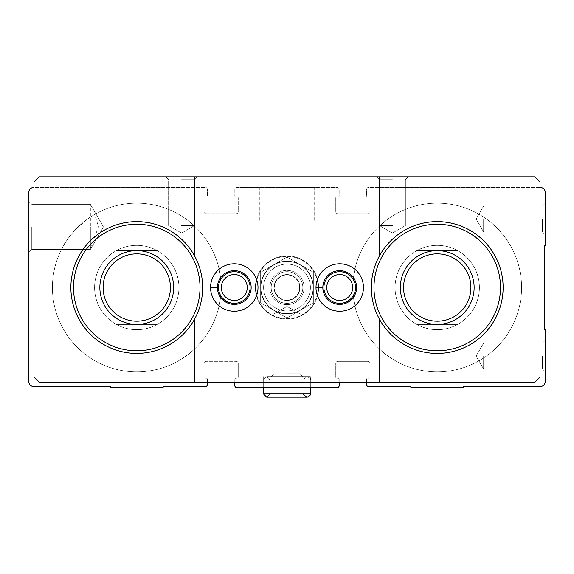 <?xml version="1.0" encoding="UTF-8"?>
<svg xmlns="http://www.w3.org/2000/svg" width="574" height="574" viewBox="0 0 574 574"><rect width="100%" height="100%" fill="white"/><g stroke="black" fill="none" stroke-linecap="round" stroke-linejoin="round"><path stroke-width="0.43" stroke-dasharray="2.87 2.15" d="M90.376 217.087C76.306 227.605 66.957 237.858 62.336 247.846L90.376 247.846L90.376 249.482L90.376 204.33L90.376 217.087L94.71 214.418A84.342 84.342 0 0 1 216.054 258.766A84.342 84.342 0 0 1 151.364 370.596A84.342 84.342 0 0 1 52.421 287.524A84.342 84.342 0 0 1 178.937 214.482A84.342 84.342 0 0 1 178.937 360.572A84.342 84.342 0 0 1 62.336 247.846M31.764 226.902L31.764 249.482L31.764 226.902M90.376 247.846L98.541 226.902L94.71 214.418M28.7 226.902L28.7 252.546L28.7 226.902M339.184 382.413L339.184 379.249A1.055 1.055 0 0 0 338.136 378.194L336.816 378.194A1.055 1.055 0 0 1 335.761 377.14L335.761 363.435A2.109 2.109 0 0 1 337.871 361.326L367.92 361.326A2.109 2.109 0 0 1 370.022 363.435L370.022 377.14A1.055 1.055 0 0 1 368.967 378.194L367.654 378.194A1.055 1.055 0 0 0 366.599 379.249L366.599 384.523A2.109 2.109 0 0 0 368.709 386.632L410.876 386.632L410.876 387.687L463.591 387.687L463.591 386.632L540.026 386.632A5.274 5.274 0 0 0 545.3 381.358L545.3 329.698L544.245 329.698L544.245 245.356L545.3 245.356L545.3 192.642A5.274 5.274 0 0 0 540.026 187.368L368.709 187.368A2.109 2.109 0 0 0 366.599 189.477L366.599 195.806A1.055 1.055 0 0 0 367.654 196.86L368.967 196.86A1.055 1.055 0 0 1 370.022 197.915L370.022 211.619A2.109 2.109 0 0 1 367.92 213.729L337.871 213.729A2.109 2.109 0 0 1 335.761 211.619L335.761 197.915A1.055 1.055 0 0 1 336.816 196.86L338.136 196.86A1.055 1.055 0 0 0 339.184 195.806L339.184 189.477A2.109 2.109 0 0 0 337.082 187.368L236.918 187.368A2.109 2.109 0 0 0 234.816 189.477L234.816 195.806A1.055 1.055 0 0 0 235.864 196.86L237.184 196.86A1.055 1.055 0 0 1 238.239 197.915L238.239 211.619A2.109 2.109 0 0 1 236.129 213.729L206.08 213.729A2.109 2.109 0 0 1 203.978 211.619L203.978 197.915A1.055 1.055 0 0 1 205.033 196.86L206.346 196.86A1.055 1.055 0 0 0 207.401 195.806L207.401 189.477A2.109 2.109 0 0 0 205.291 187.368L33.974 187.368A5.274 5.274 0 0 0 28.7 192.642L28.7 381.358A5.274 5.274 0 0 0 33.974 386.632L110.409 386.632L110.409 387.687L163.124 387.687L163.124 386.632L205.291 386.632A2.109 2.109 0 0 0 207.401 384.523L207.401 379.249A1.055 1.055 0 0 0 206.346 378.194L205.033 378.194L206.346 378.194A1.055 1.055 0 0 1 207.401 379.249L207.401 382.413M203.978 377.14A1.055 1.055 0 0 0 205.033 378.194A1.055 1.055 0 0 1 203.978 377.14L203.978 363.435L203.978 377.14M206.08 361.326A2.109 2.109 0 0 0 203.978 363.435A2.109 2.109 0 0 1 206.08 361.326L236.129 361.326L206.08 361.326M238.239 363.435A2.109 2.109 0 0 0 236.129 361.326A2.109 2.109 0 0 1 238.239 363.435L238.239 377.14L238.239 363.435M366.599 382.413L366.599 379.249A1.055 1.055 0 0 1 367.654 378.194L368.967 378.194A1.055 1.055 0 0 0 370.022 377.14L370.022 363.435A2.109 2.109 0 0 0 367.92 361.326L337.871 361.326A2.109 2.109 0 0 0 335.761 363.435L335.761 377.14A1.055 1.055 0 0 0 336.816 378.194L338.136 378.194A1.055 1.055 0 0 1 339.184 379.249L339.184 385.577A2.109 2.109 0 0 1 337.082 387.687L236.918 387.687A2.109 2.109 0 0 1 234.816 385.577L234.816 379.249A1.055 1.055 0 0 1 235.864 378.194L237.184 378.194A1.055 1.055 0 0 0 238.239 377.14A1.055 1.055 0 0 1 237.184 378.194L235.864 378.194A1.055 1.055 0 0 0 234.816 379.249L234.816 382.413M287 387.687L310.721 387.687L287 387.687M545.3 356.052L545.3 371.873L545.3 356.052M545.3 218.995L545.3 234.816L545.3 218.995M540.026 187.368L368.709 187.368A2.109 2.109 0 0 0 366.599 189.477L366.599 195.806A1.055 1.055 0 0 0 367.654 196.86L368.967 196.86A1.055 1.055 0 0 1 370.022 197.915L370.022 211.619A2.109 2.109 0 0 1 367.92 213.729L337.871 213.729A2.109 2.109 0 0 1 335.761 211.619L335.761 197.915A1.055 1.055 0 0 1 336.816 196.86L338.136 196.86A1.055 1.055 0 0 0 339.184 195.806L339.184 189.477A2.109 2.109 0 0 0 337.082 187.368L236.918 187.368A2.109 2.109 0 0 0 234.816 189.477L234.816 195.806A1.055 1.055 0 0 0 235.864 196.86L237.184 196.86A1.055 1.055 0 0 1 238.239 197.915L238.239 211.619A2.109 2.109 0 0 1 236.129 213.729L206.08 213.729A2.109 2.109 0 0 1 203.978 211.619L203.978 197.915A1.055 1.055 0 0 1 205.033 196.86L206.346 196.86A1.055 1.055 0 0 0 207.401 195.806L207.401 189.477A2.109 2.109 0 0 0 205.291 187.368L33.974 187.368M287 187.368L314.674 187.368L287 187.368M271.186 287.524A15.814 15.814 0 0 1 294.907 273.834A15.814 15.814 0 0 1 294.907 301.221A15.814 15.814 0 0 1 271.186 287.524M395.063 287.524A42.175 42.175 0 0 1 458.325 251.003A42.175 42.175 0 0 1 458.325 324.052A42.175 42.175 0 0 1 395.063 287.524A42.175 42.175 0 0 1 458.325 251.003A42.175 42.175 0 0 1 458.325 324.052A42.175 42.175 0 0 1 395.063 287.524A42.175 42.175 0 0 1 458.325 251.003A42.175 42.175 0 0 1 458.325 324.052A42.175 42.175 0 0 1 395.063 287.524A42.175 42.175 0 0 1 458.325 251.003A42.175 42.175 0 0 1 458.325 324.052A42.175 42.175 0 0 1 395.063 287.524A42.175 42.175 0 0 0 416.817 324.425A42.175 42.175 0 0 1 416.817 250.63L457.65 250.63A42.175 42.175 0 0 0 395.063 287.524A42.175 42.175 0 0 1 458.325 251.003A42.175 42.175 0 0 1 458.325 324.052A42.175 42.175 0 0 1 395.063 287.524A42.175 42.175 0 0 1 458.325 251.003A42.175 42.175 0 0 1 458.325 324.052A42.175 42.175 0 0 1 395.063 287.524M94.595 287.524A42.175 42.175 0 0 1 157.85 251.003A42.175 42.175 0 0 1 157.85 324.052A42.175 42.175 0 0 1 94.595 287.524A42.175 42.175 0 0 1 157.85 251.003A42.175 42.175 0 0 1 157.85 324.052A42.175 42.175 0 0 1 94.595 287.524A42.175 42.175 0 0 1 157.85 251.003A42.175 42.175 0 0 1 157.85 324.052A42.175 42.175 0 0 1 94.595 287.524A42.175 42.175 0 0 1 157.85 251.003A42.175 42.175 0 0 1 157.85 324.052A42.175 42.175 0 0 1 94.595 287.524A42.175 42.175 0 0 0 116.35 324.425A42.175 42.175 0 0 1 116.35 250.63L157.183 250.63A42.175 42.175 0 0 0 94.595 287.524A42.175 42.175 0 0 1 157.85 251.003A42.175 42.175 0 0 1 157.85 324.052A42.175 42.175 0 0 1 94.595 287.524A42.175 42.175 0 0 1 157.85 251.003A42.175 42.175 0 0 1 157.85 324.052A42.175 42.175 0 0 1 94.595 287.524M287 271.71A15.814 15.814 0 0 1 300.697 295.438A15.814 15.814 0 0 1 273.303 295.438A15.814 15.814 0 0 1 287 271.71A15.814 15.814 0 0 1 300.697 295.438A15.814 15.814 0 0 1 273.303 295.438A15.814 15.814 0 0 1 287 271.71A15.814 15.814 0 0 1 300.697 295.438A15.814 15.814 0 0 1 273.303 295.438A15.814 15.814 0 0 1 287 271.71M90.376 226.902L90.376 249.482L90.376 226.902M483.624 218.995L483.624 231.961L483.624 218.995M542.444 218.995L542.444 231.961L542.444 218.995M483.624 356.052L483.624 369.017L483.624 356.052M542.444 356.052L542.444 369.017L542.444 356.052M287 313.885L299.958 313.885L287 313.885M287 373.76L299.958 373.76L287 373.76M287 376.616L310.721 376.616L287 376.616M287 221.105L314.674 221.105L287 221.105M352.895 287.524A84.342 84.342 0 0 1 479.405 214.482A84.342 84.342 0 0 1 479.405 360.572A84.342 84.342 0 0 1 352.895 287.524A84.342 84.342 0 0 1 479.405 214.482A84.342 84.342 0 0 1 479.405 360.572A84.342 84.342 0 0 1 352.895 287.524A84.342 84.342 0 0 1 479.405 214.482A84.342 84.342 0 0 1 479.405 360.572A84.342 84.342 0 0 1 352.895 287.524A84.342 84.342 0 0 1 479.405 214.482A84.342 84.342 0 0 1 479.405 360.572A84.342 84.342 0 0 1 352.895 287.524M287 274.566A12.958 12.958 0 0 1 298.222 294.01A12.958 12.958 0 0 1 275.778 294.01A12.958 12.958 0 0 1 287 274.566A12.958 12.958 0 0 1 299.958 287.524A12.958 12.958 0 0 1 287 300.489A12.958 12.958 0 0 1 274.042 287.524A12.958 12.958 0 0 1 287 274.566A12.958 12.958 0 0 1 298.222 294.01A12.958 12.958 0 0 1 275.778 294.01A12.958 12.958 0 0 1 287 274.566A12.958 12.958 0 0 1 298.222 294.01A12.958 12.958 0 0 1 275.778 294.01A12.958 12.958 0 0 1 287 274.566M274.042 287.524A12.958 12.958 0 0 1 293.479 276.302A12.958 12.958 0 0 1 293.479 298.753A12.958 12.958 0 0 1 274.042 287.524A12.958 12.958 0 0 1 293.479 276.302A12.958 12.958 0 0 1 293.479 298.753A12.958 12.958 0 0 1 274.042 287.524M355.528 287.524A15.814 15.814 0 0 0 331.808 273.834A15.814 15.814 0 0 0 331.808 301.221A15.814 15.814 0 0 0 355.528 287.524A15.814 15.814 0 0 0 331.808 273.834A15.814 15.814 0 0 0 331.808 301.221A15.814 15.814 0 0 0 355.528 287.524A15.814 15.814 0 0 0 331.808 273.834A15.814 15.814 0 0 0 331.808 301.221A15.814 15.814 0 0 0 355.528 287.524M250.099 287.524A15.814 15.814 0 0 0 226.378 273.834A15.814 15.814 0 0 0 226.378 301.221A15.814 15.814 0 0 0 250.099 287.524A15.814 15.814 0 0 0 226.378 273.834A15.814 15.814 0 0 0 226.378 301.221A15.814 15.814 0 0 0 250.099 287.524A15.814 15.814 0 0 0 226.378 273.834A15.814 15.814 0 0 0 226.378 301.221A15.814 15.814 0 0 0 250.099 287.524M379.249 256.226A65.895 65.895 0 0 1 479.103 236.646A65.895 65.895 0 0 1 479.103 338.409A65.895 65.895 0 0 1 371.342 287.524A65.895 65.895 0 0 1 470.185 230.461A65.895 65.895 0 0 1 470.185 344.594A65.895 65.895 0 0 1 371.342 287.524A65.895 65.895 0 0 1 470.185 230.461A65.895 65.895 0 0 1 470.185 344.594A65.895 65.895 0 0 1 379.249 256.226L379.249 176.828L379.249 256.226L379.249 176.828L534.76 176.828L540.026 182.102L534.76 176.828L39.24 176.828L33.974 182.102L33.974 377.14L39.24 382.413L534.76 382.413L540.026 377.14L540.026 182.102L534.76 176.828L39.24 176.828L33.974 182.102L33.974 377.14L39.24 382.413L379.249 382.413L379.249 318.821L379.249 382.413L534.76 382.413L540.026 377.14L540.026 182.102L540.026 377.14L534.76 382.413L39.24 382.413L33.974 377.14L33.974 182.102L39.24 176.828L194.751 176.828L194.751 256.226A65.895 65.895 0 0 1 194.751 318.821L194.751 382.413M157.183 324.425L116.35 324.425A42.175 42.175 0 0 0 178.937 287.524A42.175 42.175 0 0 0 157.183 250.63A42.175 42.175 0 0 1 157.183 324.425L116.35 324.425A42.175 42.175 0 0 0 157.183 324.425L116.35 324.425L157.183 324.425M457.65 324.425L416.817 324.425A42.175 42.175 0 0 0 479.405 287.524A42.175 42.175 0 0 0 457.65 250.63A42.175 42.175 0 0 1 457.65 324.425L416.817 324.425A42.175 42.175 0 0 0 457.65 324.425L416.817 324.425L457.65 324.425M318.627 287.524A31.627 31.627 0 0 0 271.186 260.137A31.627 31.627 0 0 0 271.186 314.918A31.627 31.627 0 0 0 318.627 287.524A31.627 31.627 0 0 0 271.186 260.137A31.627 31.627 0 0 0 271.186 314.918A31.627 31.627 0 0 0 318.627 287.524A31.627 31.627 0 0 0 271.186 260.137A31.627 31.627 0 0 0 271.186 314.918A31.627 31.627 0 0 0 318.627 287.524A31.627 31.627 0 0 0 271.186 260.137A31.627 31.627 0 0 0 271.186 314.918A31.627 31.627 0 0 0 318.627 287.524M379.249 318.821L379.249 382.413M181.571 176.828L197.384 176.828L181.571 176.828M392.429 176.828L376.616 176.828L392.429 176.828M379.249 176.828L194.751 176.828M258.006 287.524A23.721 23.721 0 0 0 222.425 266.982A23.721 23.721 0 0 0 222.425 308.073A23.721 23.721 0 0 0 258.006 287.524A23.721 23.721 0 0 0 234.429 263.803A23.721 23.721 0 0 0 210.565 287.237A23.721 23.721 0 0 1 246.232 267.032A23.721 23.721 0 0 1 246.232 308.023A23.721 23.721 0 0 1 210.565 287.818A23.721 23.721 0 0 0 234.429 311.252A23.721 23.721 0 0 0 258.006 287.524A23.721 23.721 0 0 0 222.425 266.982A23.721 23.721 0 0 0 222.425 308.073A23.721 23.721 0 0 0 258.006 287.524A23.721 23.721 0 0 0 222.425 266.982A23.721 23.721 0 0 0 222.425 308.073A23.721 23.721 0 0 0 258.006 287.524M363.435 287.524A23.721 23.721 0 0 0 327.854 266.982A23.721 23.721 0 0 0 327.854 308.073A23.721 23.721 0 0 0 363.435 287.524A23.721 23.721 0 0 0 339.858 263.803A23.721 23.721 0 0 0 315.994 287.237A23.721 23.721 0 0 1 351.661 267.032A23.721 23.721 0 0 1 351.661 308.023A23.721 23.721 0 0 1 315.994 287.818A23.721 23.721 0 0 0 339.858 311.252A23.721 23.721 0 0 0 363.435 287.524A23.721 23.721 0 0 0 327.854 266.982A23.721 23.721 0 0 0 327.854 308.073A23.721 23.721 0 0 0 363.435 287.524A23.721 23.721 0 0 0 327.854 266.982A23.721 23.721 0 0 0 327.854 308.073A23.721 23.721 0 0 0 363.435 287.524M116.35 250.63L157.183 250.63A42.175 42.175 0 0 0 116.35 250.63L157.183 250.63L116.35 250.63M416.817 250.63L457.65 250.63A42.175 42.175 0 0 0 416.817 250.63L457.65 250.63L416.817 250.63M352.673 287.524A12.958 12.958 0 0 0 333.236 276.302A12.958 12.958 0 0 0 333.236 298.753A12.958 12.958 0 0 0 352.673 287.524A12.958 12.958 0 0 0 333.236 276.302A12.958 12.958 0 0 0 333.236 298.753A12.958 12.958 0 0 0 352.673 287.524A12.958 12.958 0 0 0 333.236 276.302A12.958 12.958 0 0 0 333.236 298.753A12.958 12.958 0 0 0 352.673 287.524M247.243 287.524A12.958 12.958 0 0 0 227.806 276.302A12.958 12.958 0 0 0 227.806 298.753A12.958 12.958 0 0 0 247.243 287.524A12.958 12.958 0 0 0 227.806 276.302A12.958 12.958 0 0 0 227.806 298.753A12.958 12.958 0 0 0 247.243 287.524A12.958 12.958 0 0 0 227.806 276.302A12.958 12.958 0 0 0 227.806 298.753A12.958 12.958 0 0 0 247.243 287.524M392.429 179.684L379.471 179.684L392.429 179.684M392.429 225.575L379.471 225.575L392.429 225.575M181.571 179.684L194.529 179.684L181.571 179.684M181.571 225.575L194.529 225.575L181.571 225.575M52.421 287.524A84.342 84.342 0 0 1 178.937 214.482A84.342 84.342 0 0 1 178.937 360.572A84.342 84.342 0 0 1 52.421 287.524A84.342 84.342 0 0 1 178.937 214.482A84.342 84.342 0 0 1 178.937 360.572A84.342 84.342 0 0 1 52.421 287.524M194.751 318.821A65.895 65.895 0 0 1 70.875 287.524A65.895 65.895 0 0 1 194.751 256.226M373.975 287.524A63.255 63.255 0 0 1 468.865 232.743A63.255 63.255 0 0 1 468.865 342.312A63.255 63.255 0 0 1 373.975 287.524A63.255 63.255 0 0 1 468.865 232.743A63.255 63.255 0 0 1 468.865 342.312A63.255 63.255 0 0 1 373.975 287.524A63.255 63.255 0 0 1 468.865 232.743A63.255 63.255 0 0 1 468.865 342.312A63.255 63.255 0 0 1 373.975 287.524M70.875 287.524A65.895 65.895 0 0 1 169.71 230.461A65.895 65.895 0 0 1 169.71 344.594A65.895 65.895 0 0 1 70.875 287.524A65.895 65.895 0 0 1 169.71 230.461A65.895 65.895 0 0 1 169.71 344.594A65.895 65.895 0 0 1 70.875 287.524M73.508 287.524A63.255 63.255 0 0 1 168.39 232.743A63.255 63.255 0 0 1 168.39 342.312A63.255 63.255 0 0 1 73.508 287.524A63.255 63.255 0 0 1 168.39 232.743A63.255 63.255 0 0 1 168.39 342.312A63.255 63.255 0 0 1 73.508 287.524A63.255 63.255 0 0 1 168.39 232.743A63.255 63.255 0 0 1 168.39 342.312A63.255 63.255 0 0 1 73.508 287.524M99.862 287.524A36.901 36.901 0 0 1 155.217 255.573A36.901 36.901 0 0 1 155.217 319.481A36.901 36.901 0 0 1 99.862 287.524A36.901 36.901 0 0 0 136.763 324.425A36.901 36.901 0 0 0 173.664 287.524A36.901 36.901 0 0 0 136.763 250.63A36.901 36.901 0 0 0 99.862 287.524A36.901 36.901 0 0 1 155.217 255.573A36.901 36.901 0 0 1 155.217 319.481A36.901 36.901 0 0 1 99.862 287.524M400.336 287.524A36.901 36.901 0 0 1 455.684 255.573A36.901 36.901 0 0 1 455.684 319.481A36.901 36.901 0 0 1 400.336 287.524A36.901 36.901 0 0 0 437.237 324.425A36.901 36.901 0 0 0 474.138 287.524A36.901 36.901 0 0 0 437.237 250.63A36.901 36.901 0 0 0 400.336 287.524A36.901 36.901 0 0 1 455.684 255.573A36.901 36.901 0 0 1 455.684 319.481A36.901 36.901 0 0 1 400.336 287.524M403.572 287.524A33.665 33.665 0 0 1 454.07 258.372A33.665 33.665 0 0 1 454.07 316.683A33.665 33.665 0 0 1 403.572 287.524M103.098 287.524A33.665 33.665 0 0 1 153.595 258.372A33.665 33.665 0 0 1 153.595 316.683A33.665 33.665 0 0 1 103.098 287.524M318.104 287.524A31.104 31.104 0 0 0 271.452 260.596A31.104 31.104 0 0 0 271.452 314.459A31.104 31.104 0 0 0 318.104 287.524A31.104 31.104 0 0 0 271.452 260.596A31.104 31.104 0 0 0 271.452 314.459A31.104 31.104 0 0 0 318.104 287.524M217.417 287.474A16.868 16.868 0 0 1 242.737 272.93A16.868 16.868 0 0 1 242.737 302.125A16.868 16.868 0 0 1 217.417 287.581A16.868 16.868 0 0 0 242.737 302.125A16.868 16.868 0 0 0 242.737 272.93A16.868 16.868 0 0 0 217.417 287.474L210.565 287.237A23.721 23.721 0 0 1 246.232 267.032A23.721 23.721 0 0 1 246.232 308.023A23.721 23.721 0 0 1 210.565 287.818L213.528 287.718M322.846 287.474A16.868 16.868 0 0 1 348.167 272.93A16.868 16.868 0 0 1 348.167 302.125A16.868 16.868 0 0 1 322.846 287.581A16.868 16.868 0 0 0 348.167 302.125A16.868 16.868 0 0 0 348.167 272.93A16.868 16.868 0 0 0 322.846 287.474L315.994 287.237A23.721 23.721 0 0 1 351.661 267.032A23.721 23.721 0 0 1 351.661 308.023A23.721 23.721 0 0 1 315.994 287.818L318.957 287.718M287 313.619A26.095 26.095 0 0 0 309.601 274.48A26.095 26.095 0 0 0 264.399 274.48A26.095 26.095 0 0 0 287 313.619A26.095 26.095 0 0 0 309.601 274.48A26.095 26.095 0 0 0 264.399 274.48A26.095 26.095 0 0 0 287 313.619M287 303.345A15.814 15.814 0 0 0 300.697 279.617A15.814 15.814 0 0 0 273.303 279.617A15.814 15.814 0 0 0 287 303.345A15.814 15.814 0 0 0 300.697 279.617A15.814 15.814 0 0 0 273.303 279.617A15.814 15.814 0 0 0 287 303.345M313.354 272.313L313.354 302.742L287 317.96L260.646 302.742L260.646 272.313L287 257.095L313.354 272.313L287 257.095L260.646 272.313L260.646 302.742L287 317.96L313.354 302.742L313.354 272.313L287 257.095L260.646 272.313L260.646 302.742L287 317.96L313.354 302.742L313.354 272.313L313.354 302.742L287 317.96L273.82 310.355L260.646 302.742L260.646 272.313L287 257.095L313.354 272.313L287 257.095L260.646 272.313L260.646 302.742L287 317.96L313.354 302.742L313.354 272.313L313.354 302.742L287 317.96L260.646 302.742L260.646 272.313L287 257.095L313.354 272.313L313.354 302.742L287 317.96L260.646 302.742L260.646 272.313L287 257.095L313.354 272.313L300.18 264.7A26.354 26.354 0 0 1 300.18 310.355A26.354 26.354 0 0 1 260.646 287.524A26.354 26.354 0 0 1 300.18 264.7L287 257.095L260.646 272.313L260.646 302.742L273.82 310.355L287 317.96L313.354 302.742L313.354 272.313M287 300.489A12.958 12.958 0 0 0 298.222 281.045A12.958 12.958 0 0 0 275.778 281.045A12.958 12.958 0 0 0 287 300.489A12.958 12.958 0 0 0 298.222 281.045A12.958 12.958 0 0 0 275.778 281.045A12.958 12.958 0 0 0 287 300.489M310.405 287.524A23.405 23.405 0 0 1 275.298 307.793A23.405 23.405 0 0 1 275.298 267.254A23.405 23.405 0 0 1 310.405 287.524A23.405 23.405 0 0 1 275.298 307.793A23.405 23.405 0 0 1 275.298 267.254A23.405 23.405 0 0 1 310.405 287.524A23.405 23.405 0 0 0 275.298 267.254A23.405 23.405 0 0 0 275.298 307.793A23.405 23.405 0 0 0 310.405 287.524A23.405 23.405 0 0 0 275.298 267.254A23.405 23.405 0 0 0 275.298 307.793A23.405 23.405 0 0 0 310.405 287.524M302.814 287.524A15.814 15.814 0 0 1 279.093 301.221A15.814 15.814 0 0 1 279.093 273.834A15.814 15.814 0 0 1 302.814 287.524A15.814 15.814 0 0 1 279.093 301.221A15.814 15.814 0 0 1 279.093 273.834A15.814 15.814 0 0 1 302.814 287.524A15.814 15.814 0 0 0 279.093 273.834A15.814 15.814 0 0 0 279.093 301.221A15.814 15.814 0 0 0 302.814 287.524A15.814 15.814 0 0 0 279.093 273.834A15.814 15.814 0 0 0 279.093 301.221A15.814 15.814 0 0 0 302.814 287.524M299.578 287.524A12.578 12.578 0 0 1 280.708 298.423A12.578 12.578 0 0 1 280.708 276.632A12.578 12.578 0 0 1 299.578 287.524A12.578 12.578 0 0 0 280.708 276.632A12.578 12.578 0 0 0 280.708 298.423A12.578 12.578 0 0 0 299.578 287.524M287 261.435A26.095 26.095 0 0 1 309.601 300.575A26.095 26.095 0 0 1 264.399 300.575A26.095 26.095 0 0 1 287 261.435A26.095 26.095 0 0 1 309.601 300.575A26.095 26.095 0 0 1 264.399 300.575A26.095 26.095 0 0 1 287 261.435M273.82 264.7A26.354 26.354 0 0 0 273.82 310.355A26.354 26.354 0 0 0 313.354 287.524A26.354 26.354 0 0 0 273.82 264.7M310.721 387.687L310.721 376.616L310.721 387.687L310.721 376.616L310.721 387.687L310.721 376.616L310.721 387.687L310.721 376.616L310.721 387.687L310.721 380.038L263.279 380.038L310.721 380.038L263.279 380.038L266.709 376.616L263.279 380.038L263.279 387.687L263.279 380.038L266.709 376.616L270.132 380.038L266.709 376.616L263.279 380.038L263.279 393.75L266.709 397.172L270.132 393.75L266.709 397.172L270.132 393.75L266.709 397.172L263.279 393.75L310.721 393.75L263.279 393.75L310.721 393.75L310.721 380.038L263.279 380.038L263.279 393.75M270.132 380.038L270.132 393.75L303.868 393.75L270.132 393.75L303.868 393.75L270.132 393.75L270.132 380.038L266.709 376.616L270.132 380.038L270.132 393.75L270.132 380.038L303.868 380.038L270.132 380.038M304.134 287.524A17.134 17.134 0 0 1 278.433 302.362A17.134 17.134 0 0 1 278.433 272.693A17.134 17.134 0 0 1 304.134 287.524A17.134 17.134 0 0 0 278.433 272.693A17.134 17.134 0 0 0 278.433 302.362A17.134 17.134 0 0 0 304.134 287.524M31.764 249.482L90.376 249.482L103.413 226.902L90.376 204.33L31.764 204.33L28.7 201.266L31.764 204.33L90.376 204.33L103.413 226.902L90.376 249.482L31.764 249.482L28.7 252.546L31.764 249.482M476.14 218.995L483.624 231.961L542.444 231.961L545.3 234.816L542.444 231.961L483.624 231.961L476.14 218.995L483.624 206.037L542.444 206.037L545.3 203.182L542.444 206.037L483.624 206.037L476.14 218.995M476.14 356.052L483.624 369.017L542.444 369.017L545.3 371.873L542.444 369.017L483.624 369.017L476.14 356.052L483.624 343.094L542.444 343.094L545.3 340.238L542.444 343.094L483.624 343.094L476.14 356.052M287 306.401L274.042 313.885L274.042 373.76L271.186 376.616L274.042 373.76L271.186 376.616L274.042 373.76L274.042 313.885L274.042 373.76L274.042 313.885L287 306.401L299.958 313.885L299.958 373.76L302.814 376.616L299.958 373.76L302.814 376.616L299.958 373.76L299.958 313.885L299.958 373.76L299.958 313.885L287 306.401L274.042 313.885L287 306.401L299.958 313.885L287 306.401M263.279 376.616L263.279 387.687L263.279 376.616M259.326 187.368L259.326 221.105L259.326 187.368M314.674 187.368L314.674 221.105L314.674 187.368M270.132 221.105L270.132 376.616L270.132 221.105M303.868 221.105L303.868 376.616L303.868 221.105M405.387 179.684L408.243 176.828L405.387 179.684L405.387 225.575L392.429 233.058L379.471 225.575L379.471 179.684L376.616 176.828L379.471 179.684L379.471 225.575L392.429 233.058L405.387 225.575L405.387 179.684M194.529 179.684L197.384 176.828L194.529 179.684L194.529 225.575L181.571 233.058L168.613 225.575L168.613 179.684L165.757 176.828L168.613 179.684L168.613 225.575L181.571 233.058L194.529 225.575L194.529 179.684M303.868 393.75L303.868 380.038L304.988 377.505L307.298 376.616L266.709 376.616L307.298 376.616L310.369 378.531L310.721 380.038L310.369 378.531L307.298 376.616L266.709 376.616L307.298 376.616L304.988 377.505L303.868 380.038L303.868 393.75C303.122 394.467 304.263 395.608 307.298 397.172L266.709 397.172"/><path stroke-width="0.86" d="M33.974 187.368A5.274 5.274 0 0 0 28.7 192.642L28.7 381.358A5.274 5.274 0 0 0 33.974 386.632L110.409 386.632L110.409 387.687L163.124 387.687L163.124 386.632L205.291 386.632A2.109 2.109 0 0 0 207.401 384.523L207.401 382.413M234.816 382.413L234.816 385.577A2.109 2.109 0 0 0 236.918 387.687L337.082 387.687A2.109 2.109 0 0 0 339.184 385.577L339.184 382.413M366.599 382.413L366.599 384.523A2.109 2.109 0 0 0 368.709 386.632L410.876 386.632L410.876 387.687L463.591 387.687L463.591 386.632L540.026 386.632A5.274 5.274 0 0 0 545.3 381.358L545.3 329.698L544.245 329.698L544.245 245.356L545.3 245.356L545.3 192.642A5.274 5.274 0 0 0 540.026 187.368M373.975 287.524A63.255 63.255 0 0 1 468.865 232.743A63.255 63.255 0 0 1 468.865 342.312A63.255 63.255 0 0 1 373.975 287.524M400.336 287.524A36.901 36.901 0 0 1 455.684 255.573A36.901 36.901 0 0 1 455.684 319.481A36.901 36.901 0 0 1 400.336 287.524M73.508 287.524A63.255 63.255 0 0 1 168.39 232.743A63.255 63.255 0 0 1 168.39 342.312A63.255 63.255 0 0 1 73.508 287.524M99.862 287.524A36.901 36.901 0 0 1 155.217 255.573A36.901 36.901 0 0 1 155.217 319.481A36.901 36.901 0 0 1 99.862 287.524M194.751 176.828L194.751 256.226A65.895 65.895 0 0 0 70.875 287.524A65.895 65.895 0 0 0 194.751 318.821L194.751 382.413L379.249 382.413L379.249 318.821A65.895 65.895 0 0 0 479.103 338.409A65.895 65.895 0 0 0 479.103 236.646A65.895 65.895 0 0 0 379.249 256.226L379.249 176.828L39.24 176.828L33.974 182.102L33.974 377.14L39.24 382.413L194.751 382.413M379.249 176.828L534.76 176.828L540.026 182.102L540.026 377.14L534.76 382.413L379.249 382.413M210.565 287.237A23.721 23.721 0 0 0 246.232 308.023A23.721 23.721 0 0 0 246.232 267.032A23.721 23.721 0 0 0 210.565 287.237L217.417 287.474A16.868 16.868 0 0 1 242.737 272.93A16.868 16.868 0 0 1 242.737 302.125A16.868 16.868 0 0 1 217.417 287.581L210.565 287.818A23.721 23.721 0 0 0 246.232 308.023A23.721 23.721 0 0 0 246.232 267.032A23.721 23.721 0 0 0 210.565 287.237M315.994 287.237A23.721 23.721 0 0 0 351.661 308.023A23.721 23.721 0 0 0 351.661 267.032A23.721 23.721 0 0 0 315.994 287.237L322.846 287.474A16.868 16.868 0 0 1 348.167 272.93A16.868 16.868 0 0 1 348.167 302.125A16.868 16.868 0 0 1 322.846 287.581L315.994 287.818A23.721 23.721 0 0 0 351.661 308.023A23.721 23.721 0 0 0 351.661 267.032A23.721 23.721 0 0 0 315.994 287.237M194.751 318.821A65.895 65.895 0 0 0 194.751 256.226M379.249 256.226A65.895 65.895 0 0 0 379.249 318.821M352.673 287.524A12.958 12.958 0 0 0 333.236 276.302A12.958 12.958 0 0 0 333.236 298.753A12.958 12.958 0 0 0 352.673 287.524M355.528 287.524A15.814 15.814 0 0 0 331.808 273.834A15.814 15.814 0 0 0 331.808 301.221A15.814 15.814 0 0 0 355.528 287.524M247.243 287.524A12.958 12.958 0 0 0 227.806 276.302A12.958 12.958 0 0 0 227.806 298.753A12.958 12.958 0 0 0 247.243 287.524M250.099 287.524A15.814 15.814 0 0 0 226.378 273.834A15.814 15.814 0 0 0 226.378 301.221A15.814 15.814 0 0 0 250.099 287.524M103.098 287.524A33.665 33.665 0 0 1 153.595 258.372A33.665 33.665 0 0 1 153.595 316.683A33.665 33.665 0 0 1 103.098 287.524M403.572 287.524A33.665 33.665 0 0 1 454.07 258.372A33.665 33.665 0 0 1 454.07 316.683A33.665 33.665 0 0 1 403.572 287.524M213.528 287.718L217.417 287.581M318.957 287.718L322.846 287.581M263.279 387.687L263.279 393.75L266.709 397.172L263.279 393.75L263.279 387.687M310.721 387.687L310.721 393.75L263.279 393.75M303.868 393.75C303.122 394.467 304.263 395.608 307.298 397.172L310.52 394.905L310.721 393.75L310.52 394.905L307.298 397.172L266.709 397.172"/></g></svg>
